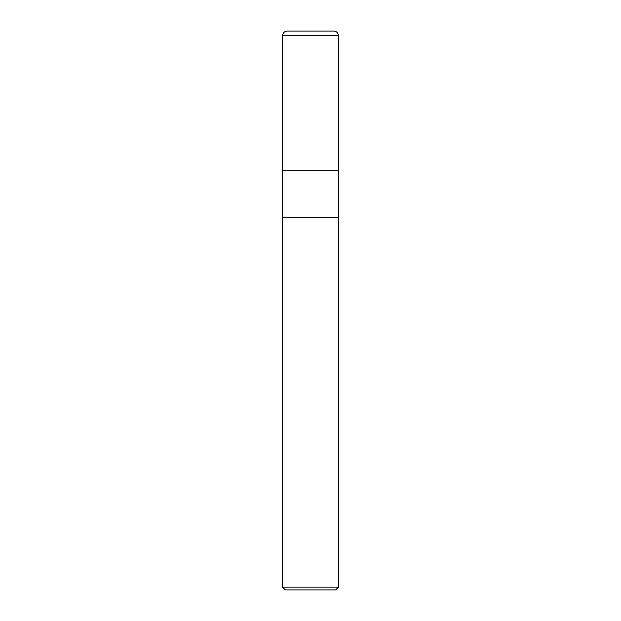 <?xml version="1.0" encoding="UTF-8"?>
<svg xmlns="http://www.w3.org/2000/svg" width="621" height="621" viewBox="0 0 621 621"><rect width="100%" height="100%" fill="white"/><g stroke="black" fill="none" stroke-linecap="round" stroke-linejoin="round"><path stroke-width="0.93" d="M282.555 170.775L338.445 170.775L338.445 35.708C338.142 32.804 336.535 31.252 333.624 31.05L287.376 31.05C284.465 31.252 282.858 32.804 282.555 35.708L282.555 170.775L282.555 35.708C282.858 32.804 284.465 31.252 287.376 31.05L333.624 31.05C336.535 31.252 338.142 32.804 338.445 35.708L282.555 35.708L338.445 35.708L338.445 170.775L282.555 170.775L282.555 587.155L285.35 589.95L335.65 589.95L338.445 587.155L338.445 170.775L282.555 170.775L338.445 170.775L338.445 217.35L282.555 217.35L282.555 170.775M282.555 217.35L338.445 217.35L338.445 587.155L282.555 587.155L282.555 217.35M282.555 587.155L338.445 587.155L335.65 589.95L285.35 589.95L282.555 587.155"/></g></svg>
